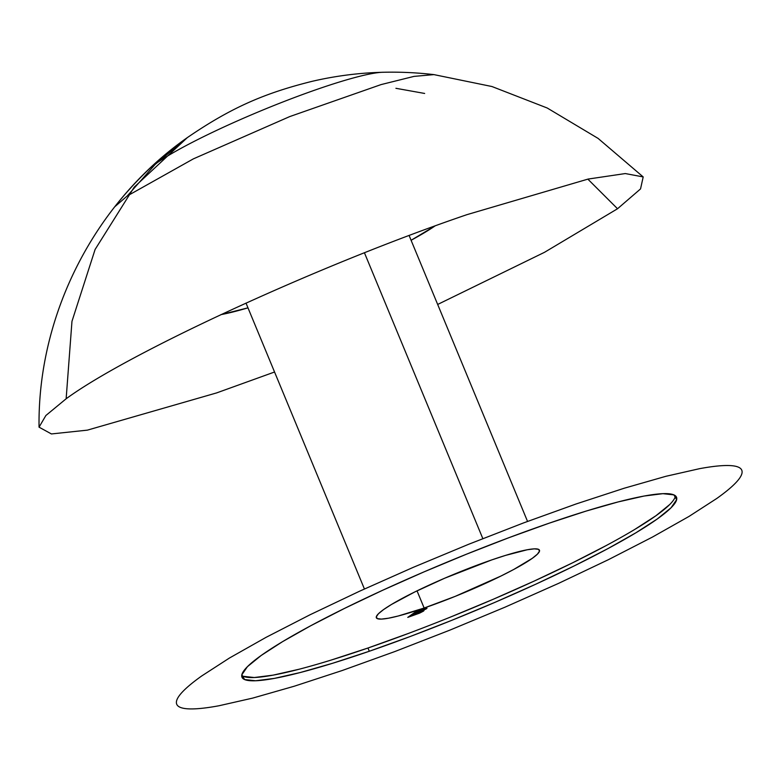 <?xml version="1.0" encoding="UTF-8"?>
<svg xmlns="http://www.w3.org/2000/svg" width="781" height="781" viewBox="0 0 781 781"><rect width="100%" height="100%" fill="white"/><g stroke="black" fill="none" stroke-linecap="round" stroke-linejoin="round"><path stroke-width="1.17" d="M424.142 608.018A88.282 10.446 -22.5 0 1 376.344 617.761A88.282 10.446 -22.5 0 1 491.659 559.938L505.522 555.398L527.282 549.756L534.35 548.858L538.48 549.316L539.515 551.103L537.406 554.159L532.251 558.356L513.673 569.505L500.963 576.027L455.167 596.381L424.142 608.018L398.261 615.994L388.528 618.201L381.46 619.089L377.33 618.64L376.296 616.844L378.394 613.798L383.549 609.6L391.564 604.416L414.838 591.93L444.662 578.223L491.659 559.938A88.282 10.446 -22.5 0 1 539.466 550.195A88.282 10.446 -22.5 0 1 424.142 608.018L417.034 590.846L424.142 608.018M482.834 538.617L364.444 252.8L482.834 538.617M247.977 307.851A132.419 15.669 -22.5 0 1 220.974 314.616L247.977 307.851M383.08 72.252A132.419 15.669 157.5 0 0 318.404 88.888A132.419 15.669 157.5 0 0 156.239 163.385M299.016 669.258L273.086 675.145L254.255 677.527L243.252 676.307L241.739 675.419A235.169 27.833 157.5 0 0 367.968 648.015L369.306 651.256A235.169 27.833 -22.5 0 1 241.973 677.215A235.169 27.833 -22.5 0 1 549.18 523.182L508.812 537.728L466.54 554.178L423.985 571.897L382.788 590.202L344.528 608.399L310.672 625.776L282.527 641.67L261.176 655.474L247.44 666.662L241.837 674.784L244.59 679.548L255.592 680.768L274.424 678.386L300.353 672.5L332.394 663.342L369.306 651.256L409.674 636.71L451.955 620.26L494.51 602.542L535.707 584.227L573.967 566.04L607.823 548.662L635.959 532.759L657.309 518.955L671.055 507.777L676.658 499.645L673.896 494.881L662.893 493.67L644.061 496.042L618.132 501.929L586.092 511.086L549.18 523.182A235.169 27.833 -22.5 0 1 676.512 497.224A235.169 27.833 -22.5 0 1 369.306 651.256L367.968 648.015L408.336 633.469M437.672 304.453L544.503 252.312L617.537 208.752L587.849 179.122L617.537 208.752L640.537 188.924L643.193 176.926L625.317 173.558L588.113 179.064L467.028 214.629C321.43 264.173 129.236 352.465 66.141 398.779L71.969 321.323L95.097 249.471L134.254 187.108L187.342 137.602L134.254 187.108L95.097 249.471L71.969 321.323L66.141 398.779L45.874 415.512L39.05 427.168L51.409 433.943L87.355 430.146L216.649 392.902L274.551 372.01M395.918 88.302L424.649 93.456M39.05 427.168C37.537 314.079 95.136 202.181 187.342 137.602C159.92 157.137 135.709 180.216 114.7 206.828L127.254 195.953L155.155 164.43L187.342 137.602L155.155 164.43L127.254 195.953L193.395 158.855L289.761 116.574L381.069 84.592L413.95 76.401L433.933 74.615M450.608 617.019L493.162 599.3L534.36 580.996L572.629 562.798L606.476 545.421M634.621 529.518L655.972 515.714L669.707 504.536M331.056 660.101L367.968 648.015A235.169 27.833 157.5 0 0 675.409 495.779M423.536 611.084L422.004 610.635L426.563 608.672L426.338 608.135L426.563 608.672C427.519 607.794 426.231 607.979 422.716 609.219L415.961 611.543L407.77 617.38L423.536 611.084L423.312 610.557L423.536 611.084L419.622 613.124L407.77 617.38L415.961 611.543L426.358 608.135L426.992 608.184L426.231 608.887L422.091 610.859L423.995 610.586M201.693 675.975L229.458 658.022L266.048 637.355L310.067 614.754L359.816 591.1L413.393 567.289L468.727 544.25L523.7 522.86L576.193 503.94L624.195 488.232L665.851 476.312L699.571 468.668C709.373 466.853 717.534 465.827 724.055 465.574C730.586 465.32 735.36 465.837 738.367 467.145C741.374 468.454 742.575 470.523 741.95 473.345C741.325 476.166 738.904 479.69 734.667 483.917C730.44 488.145 724.475 492.987 716.802 498.454L689.037 516.407L652.438 537.074L608.419 559.674L558.669 583.329L505.092 607.14L449.758 630.179L394.786 651.569L342.293 670.488L294.3 686.206L252.634 698.116L218.914 705.77C209.123 707.576 200.961 708.611 194.43 708.865C187.899 709.119 183.135 708.592 180.118 707.283C177.111 705.975 175.92 703.906 176.545 701.084C177.16 698.263 179.591 694.739 183.818 690.521C188.055 686.294 194.01 681.442 201.693 675.975M434.968 225.973A132.419 15.669 -22.5 0 1 411.089 240.284L434.968 225.973M426.563 608.672L426.992 608.184M424.044 608.77L424.249 609.268L417.562 611.338L415.043 613.134L417.435 611.035L423.917 609.619L421.027 611.035L415.043 613.134L414.74 612.411L415.043 613.134L423.917 609.619M421.115 611.006L421.349 611.582L414.096 613.807L411.255 615.828L414.096 613.807L413.793 613.085L414.096 613.807L418.069 612.441C420.725 611.484 421.701 611.318 421.008 611.953L411.255 615.828L410.962 615.106L411.255 615.828L421.008 611.953M364.424 588.991L246.005 303.087M433.875 74.605L491.942 86.525L547.208 108.003L598.109 138.413L643.193 176.926M433.904 74.615C392.648 69.821 352.114 72.047 312.312 81.283C264.222 93.212 230.951 107.749 187.342 137.602M527.546 521.425L409.117 235.52"/></g></svg>
